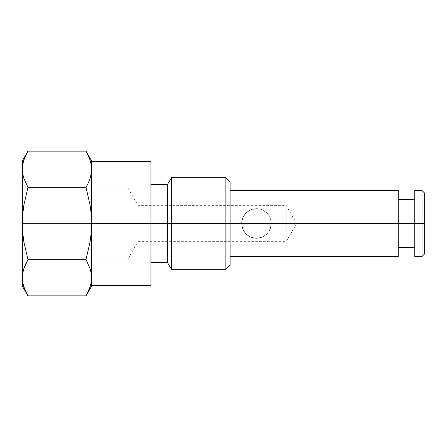 <?xml version="1.0" encoding="UTF-8"?>
<svg xmlns="http://www.w3.org/2000/svg" width="447" height="447" viewBox="0 0 447 447"><rect width="100%" height="100%" fill="white"/><g stroke="black" fill="none" stroke-linecap="round" stroke-linejoin="round"><path stroke-width="0.34" stroke-dasharray="2.23 1.68" d="M91.596 169.195L91.596 223.5L150.952 223.5L150.952 262.411L150.952 215.907L150.952 285.493L150.952 161.507L150.952 223.5L167.441 223.5L167.441 262.411L167.441 184.589L167.441 223.5L171.631 223.5L171.631 269.664L171.631 177.336L171.631 223.5L225.148 223.5L225.148 269.664L225.148 177.336L225.148 223.5L230.093 223.5L230.093 229.931L230.093 217.069L230.093 264.719L230.093 182.281L230.093 223.5L241.637 223.5L137.961 223.5L137.961 205.363L137.961 223.5L127.87 223.5L127.87 259.115L127.87 223.5L22.35 223.5L137.961 223.5L137.961 241.637L137.961 223.5L127.87 223.5L127.87 259.115L127.87 223.5L241.637 223.5L241.933 226.445L242.788 229.227L244.163 231.781L245.99 233.999L248.202 235.82L250.756 237.195L253.55 238.05L256.477 238.34L253.427 238.022L250.655 237.15L246.079 234.088L242.877 229.434L241.956 226.573L241.637 223.5L241.956 220.432L242.872 217.566L246.09 212.901L250.666 209.844L253.432 208.978L256.477 208.66L253.561 208.95L250.756 209.805L248.219 211.168L244.163 215.219L242.788 217.767L241.928 220.572L241.637 223.5L242.877 229.434L246.079 234.088L250.655 237.15L256.477 238.34L262.294 237.15L266.865 234.094L268.675 231.954L270.083 229.423L271.312 223.5L286.153 223.5L286.153 241.637L286.153 223.5L137.961 223.5L137.961 241.637L137.961 223.5L296.624 223.5L286.153 223.5L286.153 241.637L286.153 223.5L286.153 241.637L286.153 223.5L296.624 223.5L286.153 223.5L286.153 205.363L286.153 223.5L286.153 205.363L286.153 223.5L271.312 223.5L271.022 220.572L270.167 217.784L268.798 215.23L266.976 213.012L262.205 209.811L259.411 208.956L256.477 208.66L253.561 208.95L250.756 209.805L248.219 211.168L245.995 212.995L244.163 215.219L242.788 217.767L241.928 220.572L241.637 223.5L91.596 223.5L91.596 161.507M22.736 232.641L23.847 241.726L27.949 259.673L86.003 259.673L90.098 241.726L91.216 232.641L91.596 223.5L91.596 169.24L91.596 286.153L91.596 223.5L91.21 214.292L90.076 205.139L86.003 187.327L90.076 205.139L91.21 214.292L91.596 223.5L91.216 232.641L90.098 241.726L86.003 259.673L27.949 259.673L23.847 241.726L22.736 232.641L22.35 223.5L22.35 259.115L22.35 223.5L22.741 214.292L23.87 205.139L27.949 187.327L23.859 178.375L27.949 187.327L86.003 187.327L27.949 187.327L23.87 205.139L22.741 214.292L22.35 223.534M398.271 223.5L271.312 223.5L398.271 223.5L398.271 199.429L398.271 223.5L414.76 223.5L398.271 223.5L398.271 247.571L398.271 190.523L398.271 223.5M414.76 223.5L414.76 190.523L414.76 223.5L422.013 223.5L414.76 223.5L414.76 256.477L414.76 223.5M422.013 190.523L422.013 223.5L422.013 190.523M424.65 223.5L422.013 223.5L424.65 223.5L424.65 193.16L424.65 223.5M22.35 169.24L22.736 164.641L23.859 160.093L27.949 151.153L23.859 160.093L22.736 164.641L22.35 169.24L22.35 160.847L22.35 223.5L22.35 169.24M86.003 151.153L90.093 160.104L91.222 164.697M91.21 173.844L91.596 169.24L91.21 173.844L90.087 178.387L90.931 175.297M27.949 295.847L23.859 286.896L22.73 282.303M22.35 277.805L22.736 273.156L23.859 268.613L23.021 271.703M86.003 259.673L90.093 268.625L86.003 259.673M88.31 291.416L90.087 286.907L91.21 282.359L91.596 277.76L91.21 282.359L90.087 286.907L86.003 295.847M23.859 286.907L25.63 291.399L22.842 282.934M91.596 169.24L91.596 160.847L91.596 169.24L91.205 164.591M91.596 211.403L91.596 162.697L91.596 211.403M150.952 215.907L150.952 184.589L150.952 215.907M422.013 256.477L422.013 223.5L422.013 256.477M271.022 226.439L271.312 223.5L270.077 217.566L268.669 215.041L266.859 212.901L262.288 209.85L256.477 208.66L250.666 209.844L246.09 212.901L242.872 217.566L241.637 223.5L241.933 226.445L242.788 229.227L244.163 231.781L248.202 235.82L250.756 237.195L253.55 238.05L256.477 238.34L259.411 238.044L262.188 237.195L264.741 235.826L268.787 231.786L270.161 229.227L271.022 226.439L271.312 223.5L270.994 226.562L270.083 229.423L266.865 234.094L262.294 237.15L259.523 238.022L256.477 238.34L259.411 238.044L262.188 237.195L265.892 234.971L268.787 231.786L270.161 229.227L271.022 226.439M230.093 217.069L230.093 190.523L230.093 217.069M230.093 229.931L230.093 256.477L230.093 229.931M86.003 187.327L87.556 184.455M91.21 164.647L90.093 160.104L88.322 155.612M86.534 294.914L86.752 294.512M22.736 273.156L22.35 286.153L22.35 277.76L22.747 282.409M27.949 259.673L26.412 262.495M22.35 277.76L22.35 223.5L22.35 277.76M22.35 223.5L22.35 187.885L22.35 259.115L22.35 223.5L127.87 223.5L127.87 187.885L127.87 223.5L22.35 223.5L22.35 187.885L22.35 223.5M286.153 223.5L286.153 205.363L286.153 223.5M270.994 220.427L271.312 223.5L271.022 220.572L270.167 217.784L268.798 215.23L265.909 212.046L262.205 209.811L259.411 208.956L256.477 208.66L259.523 208.978L262.288 209.85L265.836 211.99L268.669 215.041L270.077 217.566L270.994 220.427M137.961 223.5L137.961 205.363L137.961 223.5M127.87 223.5L127.87 187.885L127.87 223.5M22.35 187.885L127.87 187.885L137.961 205.363L286.153 205.363L296.624 223.5L286.153 241.637L137.961 241.637L127.87 259.115L22.35 259.115"/><path stroke-width="0.67" d="M150.952 223.5L150.952 161.507L150.952 223.5L167.441 223.5L167.441 184.589L167.441 223.5L171.631 223.5L171.631 177.336L171.631 223.5L225.148 223.5L225.148 177.336L225.148 223.5L230.093 223.5L230.093 182.281L230.093 223.5L398.271 223.5L398.271 190.523L398.271 223.5L422.013 223.5L422.013 190.523L422.013 223.5L424.65 223.5L424.65 193.16L424.65 253.84L424.65 223.5L422.013 223.5L422.013 256.477L422.013 223.5L414.76 223.5L414.76 256.477L414.76 190.523L414.76 223.5L398.271 223.5L398.271 256.477L398.271 223.5L230.093 223.5L230.093 264.719L230.093 223.5L225.148 223.5L225.148 269.664L225.148 223.5L171.631 223.5L171.631 269.664L171.631 223.5L167.441 223.5L167.441 262.411L167.441 223.5L150.952 223.5L150.952 285.493L150.952 223.5L91.596 223.5L150.952 223.5M150.952 161.507L91.596 161.507L91.596 169.24L91.21 164.641L91.596 169.24L91.596 223.5L91.21 214.292L90.076 205.139L86.003 187.327L27.949 187.327L23.87 205.139L22.741 214.292L22.35 223.5L22.736 232.641L23.847 241.726L27.949 259.673L25.624 264.127L27.949 259.673L86.003 259.673L27.949 259.673L23.847 241.726L22.736 232.641L22.35 223.5L22.741 214.292L23.87 205.139L27.949 187.327L86.003 187.327L88.322 182.873L86.003 187.327L90.076 205.139L91.21 214.292L91.596 223.5L91.596 277.76L91.21 273.156L90.087 268.613L91.21 273.167L91.596 286.153L91.21 273.167L90.093 268.625L86.003 259.673L90.098 241.726L91.216 232.641L91.596 223.5L91.216 232.641L90.098 241.726L86.003 259.673L90.087 268.613L91.21 273.156L91.596 277.76L91.21 282.353L91.596 277.76L91.596 160.847L91.21 173.833L91.596 169.24L91.21 164.641L90.087 160.093L86.003 151.153L27.949 151.153L86.003 151.153L90.087 160.093L91.21 164.641M22.35 223.5L22.35 160.847L22.35 169.24L22.736 164.647L23.859 160.104L27.949 151.153L23.859 160.104L22.736 164.647L22.35 169.24L22.736 173.833L23.859 178.375L22.736 173.833L22.35 169.24L22.736 173.844L23.859 178.387L27.949 187.327L23.859 178.387L22.736 173.844L22.35 169.24L22.35 277.76L22.736 282.359L22.35 277.76L22.736 273.167L22.35 286.153L22.35 223.5L22.736 232.641M90.087 178.387L88.316 182.879L90.093 178.375L91.21 173.833L90.093 178.375L88.322 182.873L90.087 178.387M91.596 286.153L86.003 295.847L27.949 295.847L86.003 295.847L90.093 286.896L91.21 282.353L90.093 286.896L86.534 294.914M26.412 262.495L23.859 268.613L25.63 264.121L23.859 268.625L22.736 273.167L23.859 268.625L27.949 259.673M22.736 282.359L23.859 286.907L22.736 282.359L22.35 277.76M23.859 286.896L27.949 295.847L22.35 286.153M90.931 175.297L91.21 173.838M87.556 184.455L86.003 187.327M88.322 155.612L86.003 151.153L91.596 160.847M86.752 294.512L88.31 291.416M22.736 164.641L22.68 165.01M22.747 282.409L22.842 282.934M23.021 271.703L22.736 273.162M230.093 182.281L225.148 177.336L171.631 177.336L167.441 184.589L150.952 184.589M398.271 190.523L230.093 190.523M414.76 199.429L398.271 199.429M424.65 193.16L422.013 190.523L414.76 190.523M414.76 256.477L422.013 256.477L424.65 253.84M414.76 247.571L398.271 247.571M398.271 256.477L230.093 256.477M150.952 262.411L167.441 262.411L171.631 269.664L225.148 269.664L230.093 264.719M150.952 285.493L91.596 285.493M27.949 151.153L22.35 160.847"/></g></svg>
